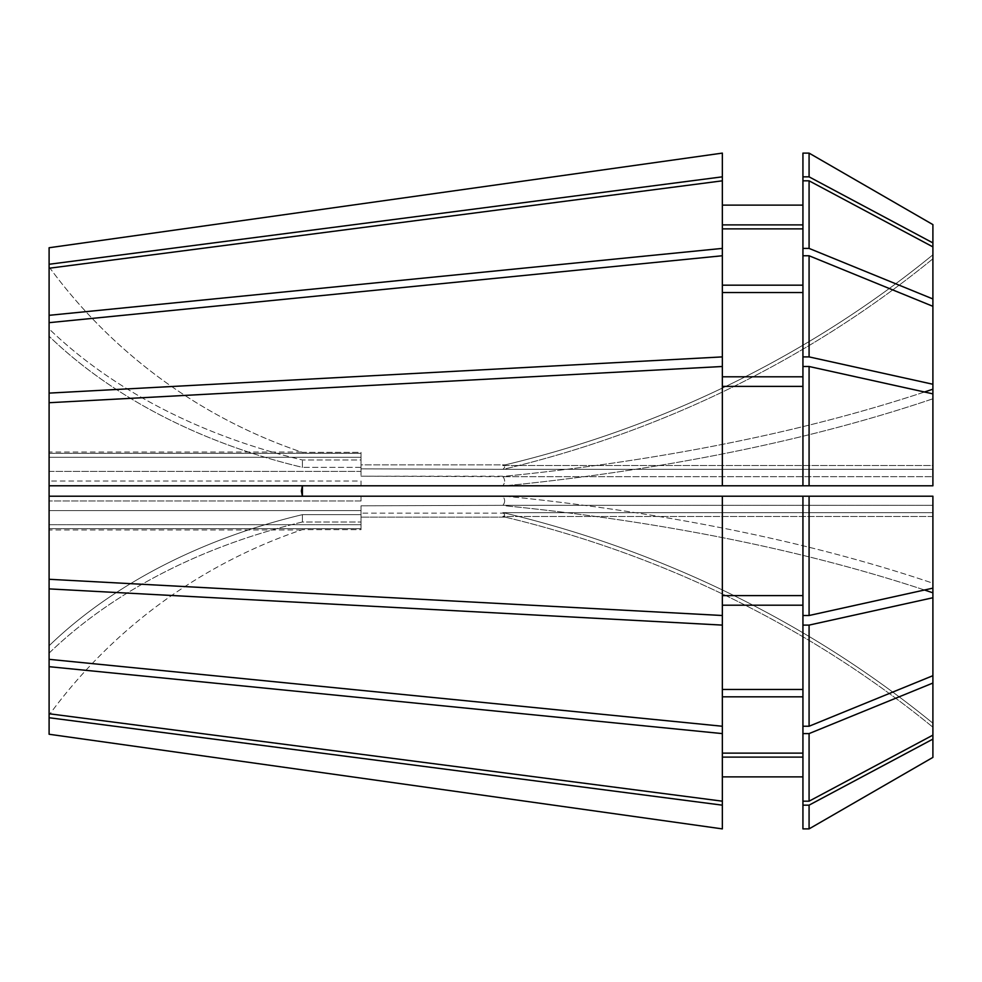 <?xml version="1.0" encoding="UTF-8"?>
<svg xmlns="http://www.w3.org/2000/svg" width="982" height="982" viewBox="0 0 982 982"><rect width="100%" height="100%" fill="white"/><g stroke="black" fill="none" stroke-linecap="round" stroke-linejoin="round"><path stroke-width="0.74" stroke-dasharray="4.91 3.68" d="M301.376 529.985L49.1 529.985L49.1 528.697L49.1 715.068A519.883 519.883 0 0 1 302.395 529.642L361.032 529.642L361.032 528.697L49.1 528.697L49.1 713.754L49.1 510.591L49.1 579.282L722.347 615.505L722.347 605.207L722.347 689.474L722.347 605.207L802.932 605.207L802.932 615.505L809.082 615.505L932.9 588.144L932.9 583.21A1039.766 397.906 180 0 0 505.227 496.205L361.032 496.205L361.032 500.98L49.1 500.98L49.1 402.718L49.1 579.282M802.932 292.526L802.932 180.823L809.082 180.823L932.9 246.875L932.9 469.31L502.833 469.31L932.9 469.31L932.9 465.529L502.833 465.529C505.227 466.217 505.227 467.481 502.833 469.31C505.227 467.481 505.227 466.217 502.833 465.529L932.9 465.529L932.9 469.31L932.9 306.31L809.082 255.762L802.932 255.762L802.932 292.526L722.347 292.526L722.347 255.75L49.1 322.673L49.1 336.237L49.1 328.884A519.883 367.612 180 0 0 302.395 459.993L361.032 459.993L361.032 468.844L361.032 457.293L361.032 459.993L361.032 457.293L49.1 457.293L49.1 336.237A519.883 367.612 180 0 0 302.395 467.346L302.395 459.993L302.395 467.346L361.032 467.346L361.032 471.409L49.1 471.409L49.1 393.107L722.347 356.896L722.347 376.793L802.932 376.793L802.932 356.896L809.082 356.896L932.9 384.257L932.9 389.179A1039.766 397.906 180 0 1 505.227 476.196L502.833 476.663C505.227 479.474 505.227 482.518 502.833 485.795L932.9 485.795L932.9 384.257M49.1 402.718L722.347 366.495L722.347 485.795L49.1 485.795L361.032 485.795L361.032 481.02L49.1 481.02L49.1 402.718L49.1 471.409L361.032 471.409L361.032 476.196L361.032 467.346L361.032 476.196L361.032 467.346L302.395 467.346A519.883 367.612 0 0 1 49.1 336.237L49.1 393.107M932.9 246.875L932.9 254.804A1039.766 960.617 0 0 1 505.227 464.867L502.833 465.529L505.227 464.867L361.032 464.867L361.032 452.358L302.395 452.358A519.883 519.883 0 0 1 49.1 266.932L49.1 247.746L49.1 266.932A519.883 519.883 0 0 0 302.395 452.358L361.032 452.358L361.032 464.867L361.032 452.358L361.032 453.303L49.1 453.303L49.1 264.268L722.347 176.834L722.347 224.89L802.932 224.89L802.932 176.846L809.082 176.846L932.9 242.898L932.9 254.804A1039.766 960.617 180 0 1 505.227 464.867L361.032 464.867L361.032 453.303L49.1 453.303L49.1 268.246L722.347 180.823L722.347 285.173L722.347 228.867L802.932 228.867L802.932 285.173L722.347 285.173L722.347 255.75L722.347 356.896M49.1 247.746L49.1 264.268M49.1 322.673L49.1 328.884A519.883 367.612 0 0 0 302.395 459.993L361.032 459.993L361.032 468.844L361.032 457.293L49.1 457.293L49.1 268.246M49.1 524.707L49.1 653.116A519.883 367.612 0 0 1 302.395 522.007L361.032 522.007L361.032 524.707L49.1 524.707L361.032 524.707L361.032 513.156L361.032 524.707L361.032 513.156L361.032 522.007L302.395 522.007L302.395 514.654L302.395 522.007A519.883 367.612 180 0 0 49.1 653.116L49.1 645.763A519.883 367.612 0 0 1 302.395 514.654L361.032 514.654L361.032 510.591L49.1 510.591L49.1 524.707M49.1 734.254L49.1 715.068A519.883 519.883 0 0 1 302.395 529.642L361.032 529.642L361.032 517.133L361.032 529.642L361.032 517.133L361.032 528.697L49.1 528.697L49.1 529.985M49.1 510.591L49.1 645.763A519.883 367.612 180 0 1 302.395 514.654L361.032 514.654L361.032 505.804L361.032 510.591L49.1 510.591M932.9 588.144L932.9 496.205L502.833 496.205C505.227 499.482 505.227 502.526 502.833 505.337C505.227 502.526 505.227 499.482 502.833 496.205L932.9 496.205L932.9 505.337L932.9 496.205L49.1 496.205L361.032 496.205L361.032 500.98L361.032 496.205L361.032 500.98L49.1 500.98L49.1 481.02L361.032 481.02L361.032 485.795L361.032 481.02L361.032 485.795L505.227 485.795L49.1 485.795M361.032 510.591L361.032 505.804L361.032 510.591M802.932 625.104L802.932 726.238L802.932 605.207L802.932 625.104L809.082 625.104L932.9 597.743L932.9 675.69L932.9 505.337L502.833 505.337L932.9 505.337L932.9 675.69L932.9 512.69L502.833 512.69L932.9 512.69L932.9 516.471L502.833 516.471C505.227 515.783 505.227 514.519 502.833 512.69C505.227 514.519 505.227 515.783 502.833 516.471L932.9 516.471L932.9 512.69L932.9 683.042L809.082 733.591L802.932 733.591L802.932 696.827L722.347 696.827L722.347 801.177L49.1 713.754M722.347 733.603L49.1 666.68M809.082 176.846L809.082 153.118L802.932 153.118L802.932 205.115L722.347 205.115L722.347 176.834M932.9 306.31L932.9 476.663L502.833 476.663L932.9 476.663L932.9 485.795L802.932 485.795L802.932 366.495L802.932 485.795L722.347 485.795L722.347 386.392L722.347 485.795M802.932 376.793L802.932 366.495L809.082 366.495L932.9 393.856L932.9 485.795L502.833 485.795C505.227 482.518 505.227 479.474 502.833 476.663L361.032 476.196L505.227 476.196A1039.766 397.906 0 0 0 924.479 392.002M932.9 393.856L932.9 389.179M809.082 255.762L809.082 356.896M932.9 224.608L932.9 242.898M932.9 683.042L932.9 735.125L809.082 801.177L802.932 801.177L802.932 753.133L722.347 753.133L722.347 801.177L722.347 757.11L722.347 776.885L722.347 757.11L802.932 757.11L802.932 801.177L802.932 733.591M809.082 733.591L809.082 801.177M802.932 255.762L802.932 356.896M802.932 205.115L802.932 176.846M802.932 757.11L802.932 828.882L802.932 757.11L802.932 776.885L722.347 776.885L722.347 828.894L722.347 757.11M802.932 696.827L802.932 753.133L802.932 689.474L722.347 689.474L722.347 726.25L49.1 659.327M722.347 292.526L722.347 255.75M722.347 205.115L722.347 153.106M722.347 696.827L722.347 605.207M722.347 376.793L722.347 366.495L722.347 386.392L802.932 386.392L802.932 485.795M722.347 496.205L722.347 615.505L722.347 595.608L802.932 595.608L802.932 615.505L802.932 496.205M49.1 496.205L502.833 496.205M932.9 597.743L932.9 583.21A1039.766 397.906 0 0 0 505.227 496.205M809.082 496.205L809.082 615.505M49.1 717.732L722.347 805.166M49.1 588.893L722.347 625.104M722.347 228.867L722.347 180.823L722.347 248.397L49.1 315.32M932.9 735.125L932.9 727.196A1039.766 960.617 0 0 0 505.227 517.133L361.032 517.133L505.227 517.133L502.833 516.471L505.227 517.133A1039.766 960.617 180 0 1 932.9 727.196L932.9 757.392M809.082 366.495L809.082 485.795M809.082 180.823L809.082 248.409L802.932 248.409L802.932 285.173M932.9 298.958L809.082 248.409M809.082 625.104L809.082 726.238L802.932 726.238M932.9 675.69L809.082 726.238M802.932 805.154L809.082 805.154L809.082 828.882L802.932 828.882L802.932 776.885M809.082 805.154L932.9 739.102M802.932 228.867L802.932 248.409M802.932 595.608L802.932 615.505M802.932 753.133L802.932 801.177M802.932 386.392L802.932 366.495M802.932 224.89L802.932 180.823M802.932 605.207L802.932 689.474M722.347 615.505L722.347 595.608M722.347 801.177L722.347 753.133M722.347 366.495L722.347 386.392M722.347 285.173L722.347 248.397M722.347 180.823L722.347 224.89M722.347 689.474L722.347 726.25M722.347 776.885L722.347 828.894M502.833 485.795L505.227 485.795L502.833 485.795M505.227 513.156L361.032 513.156L505.227 513.156A1039.766 960.617 0 0 1 932.9 723.218A1039.766 960.617 180 0 0 505.227 513.156M502.833 505.337L361.032 505.804L502.833 505.337M502.833 469.31L361.032 468.844L502.833 469.31M932.9 592.821A1039.766 397.906 180 0 0 505.227 505.804A1039.766 397.906 0 0 1 924.479 589.998M932.9 258.782A1039.766 960.617 180 0 1 505.227 468.844A1039.766 960.617 0 0 0 932.9 258.782M932.9 398.79A1039.766 397.906 180 0 1 505.227 485.795A1039.766 397.906 0 0 0 932.9 398.79M301.376 452.015L49.1 452.015"/><path stroke-width="1.47" d="M49.1 717.732L722.347 805.166L722.347 828.894L49.1 734.254L49.1 393.107L722.347 356.896L722.347 248.397L49.1 315.32L49.1 247.746L722.347 153.106L49.1 247.746M49.1 393.107L49.1 322.673L722.347 255.75M49.1 315.32L49.1 322.673M301.376 490.963L302.395 485.795L302.395 496.205L301.376 491.025M49.1 588.893L722.347 625.104L722.347 496.205L49.1 496.205M722.347 625.104L722.347 726.25L49.1 659.327M49.1 268.246L722.347 180.823L722.347 248.397M49.1 402.718L722.347 366.495L722.347 485.795L49.1 485.795M932.9 597.743L932.9 675.69L809.082 726.238L809.082 625.104L932.9 597.743L932.9 592.821A1039.766 397.906 0 0 0 924.479 589.998M809.082 366.495L932.9 393.856L932.9 485.795L809.082 485.795L809.082 366.495L802.932 366.495L802.932 255.762L809.082 255.762L932.9 306.31L932.9 298.958L809.082 248.409L809.082 180.823L932.9 246.875L932.9 298.958M932.9 739.102L932.9 757.392L809.082 828.882L809.082 805.154L932.9 739.102L932.9 683.042L809.082 733.591L802.932 733.591L802.932 625.104L809.082 625.104M932.9 224.608L809.082 153.118L802.932 153.118L802.932 176.846L809.082 176.846L809.082 153.118L932.9 224.608L932.9 246.875M809.082 726.238L802.932 726.238M809.082 485.795L802.932 485.795L802.932 366.495M932.9 757.392L809.082 828.882L802.932 828.882L802.932 805.154L809.082 805.154M809.082 248.409L802.932 248.409L802.932 180.823L809.082 180.823M802.932 615.505L809.082 615.505L809.082 496.205L802.932 496.205L802.932 625.104M802.932 733.591L802.932 805.154M802.932 248.409L802.932 255.762M722.347 605.207L802.932 605.207M802.932 689.474L722.347 689.474M722.347 386.392L802.932 386.392M802.932 485.795L722.347 485.795M722.347 757.11L802.932 757.11M802.932 776.885L722.347 776.885M722.347 228.867L802.932 228.867M802.932 285.173L722.347 285.173M722.347 805.166L722.347 733.603L49.1 666.68M49.1 579.282L722.347 615.505M49.1 713.754L722.347 801.177M722.347 828.894L49.1 734.254M49.1 264.268L722.347 176.834L722.347 153.106M809.082 615.505L932.9 588.144L932.9 496.205L809.082 496.205M932.9 588.144L932.9 592.821M802.932 356.896L809.082 356.896L932.9 384.257L932.9 306.31M932.9 384.257L932.9 393.856M932.9 675.69L932.9 683.042M809.082 356.896L809.082 255.762M802.932 801.177L809.082 801.177L809.082 733.591M809.082 801.177L932.9 735.125M809.082 176.846L932.9 242.898M802.932 180.823L802.932 176.846M722.347 595.608L802.932 595.608M802.932 496.205L722.347 496.205M722.347 376.793L802.932 376.793M722.347 292.526L802.932 292.526M722.347 753.133L802.932 753.133M802.932 696.827L722.347 696.827M722.347 224.89L802.932 224.89M802.932 205.115L722.347 205.115M722.347 356.896L722.347 366.495M722.347 726.25L722.347 733.603M722.347 176.834L722.347 180.823M502.833 496.205L505.227 496.205M932.9 389.179A1039.766 397.906 0 0 1 924.479 392.002"/></g></svg>
